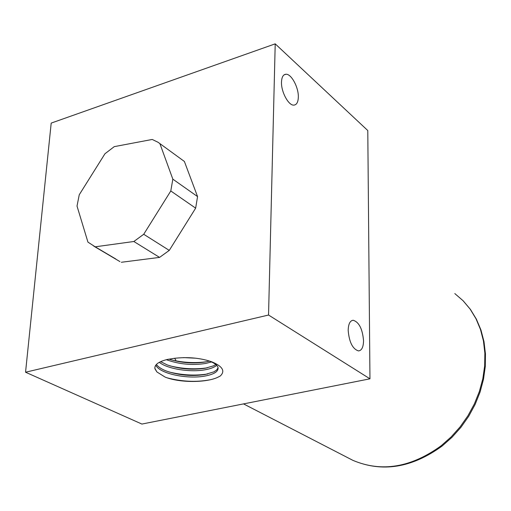 <?xml version="1.0" encoding="UTF-8"?>
<svg xmlns="http://www.w3.org/2000/svg" width="511" height="511" viewBox="0 0 511 511"><rect width="100%" height="100%" fill="white"/><g stroke="black" fill="none" stroke-linecap="round" stroke-linejoin="round"><path stroke-width="0.77" d="M281.497 82.047C281.037 91.801 288.549 105.694 293.87 105.119C296.648 104.851 298.137 102.206 298.322 97.186C298.718 87.522 291.347 73.744 285.943 74.242C283.209 74.485 281.727 77.084 281.497 82.047M348.183 330.374C349.192 342.191 352.635 349.045 358.518 350.929C361.737 350.527 363.41 347.11 363.545 340.684C362.529 328.975 359.086 322.173 353.203 320.263C350.035 320.627 348.361 323.993 348.183 330.374M211.477 361.954L205.563 363.468C192.072 365.531 179.003 364.273 166.35 359.699M168.937 359.124C181.188 362.944 193.42 363.883 205.633 361.948L209.363 361.105M216.696 365.327C214.396 367.307 210.596 368.776 205.288 369.74C190.737 372.557 167.614 369.121 159.304 362.312M160.614 361.654L167.269 364.931C179.776 369.102 192.468 370.2 205.352 368.22L213.381 365.889L215.827 364.522M174.155 358.345L167.423 359.444C158.487 361.641 154.322 364.745 154.916 368.763L156.915 371.963L165.11 377.086C179.636 382.924 206.08 382.841 217.692 377.342L220.254 376.026C225.428 371.082 222.63 366.355 211.854 361.845C200.516 357.93 187.952 356.767 174.155 358.345M206.265 360.114L209.88 361.296C214.658 363.155 217.379 365.269 218.056 367.639C218.555 371.459 214.198 374.263 205 376.045C187.761 379.392 159.675 373.854 155.785 365.161M156.385 364.452C158.25 367.019 161.648 369.242 166.586 371.12C179.176 375.349 192.002 376.486 205.071 374.518L213.898 371.848L216.575 370.073L218.095 367.792M195.687 358.205L183.66 357.611M154.839 367.435L154.935 368.463L156.915 371.963M25.55 372.219L51.196 123.094L275.212 43.85L268.543 315.031L25.55 372.219L141.898 424.06L369.958 378.817L268.543 315.031M369.958 378.817L367.786 130.541L275.212 43.85M170.891 359.763C183.142 362.695 195.176 363.334 207 361.679M169.895 365.838C182.631 368.942 195.106 369.606 207.325 367.824M168.917 371.938C182.127 375.215 195.03 375.904 207.632 373.995M167.519 377.948C182.037 381.647 195.981 382.305 209.363 379.916M159.854 143.514L172.833 179.157L170.795 190.967L143.719 234.274L133.85 241.499L95.18 246.813L87.937 242.118L77.014 206.061L79.25 194.768L104.966 153.741L114.266 146.638L152.227 139.458L158.103 142.307L184.382 161.45L197.559 196.582L172.833 179.157M170.795 190.967L195.656 208.156L197.559 196.582M184.382 161.45L183.832 161.048M115.901 259.058L95.18 246.813M133.85 241.499L159.566 257.397L121.337 262.271M159.566 257.397L169.269 250.396L143.719 234.274M195.656 208.156L169.269 250.396M175.822 360.114L174.596 358.288M347.748 457.696L352.909 460.36C381.545 472.471 410.953 467.61 441.14 445.777L451.117 436.95L460.098 426.896L467.897 415.813L474.368 403.933L479.369 391.483L482.825 378.715L484.664 365.882L484.869 353.235L483.457 341.022L480.474 329.461L476.003 318.768L470.146 309.117L463.03 300.679L454.816 293.576L463.19 300.826L470.433 309.411L476.399 319.19L480.953 329.991L483.994 341.623L485.45 353.874L485.284 366.528L483.483 379.334L480.078 392.058L475.121 404.45L468.715 416.267L460.967 427.279L452.037 437.275L442.092 446.058C411.923 467.916 382.196 472.688 352.909 460.36L243.53 403.901M284.033 74.893L285.943 74.242M351.843 320.569L353.203 320.263M211.854 361.845L209.88 361.296M119.906 261.581L93.749 246.123"/></g></svg>
